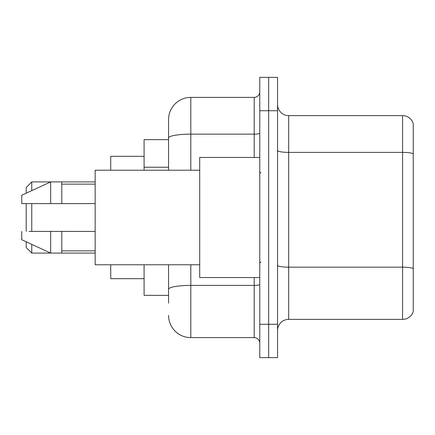 <?xml version="1.0" encoding="UTF-8"?>
<svg xmlns="http://www.w3.org/2000/svg" width="435" height="435" viewBox="0 0 435 435"><rect width="100%" height="100%" fill="white"/><g stroke="black" fill="none" stroke-linecap="round" stroke-linejoin="round"><path stroke-width="0.65" d="M168.562 159.433L168.562 131.859L168.562 139.646L144.094 139.646L144.094 170.232M168.562 295.354L144.094 295.354L144.094 264.768M168.562 303.141L168.562 264.768L168.562 303.141M259.766 324.271L259.766 357.641L268.661 357.641L268.661 324.271L268.661 357.641L277.557 357.641L277.557 324.271L268.661 324.271L268.661 110.729L268.661 324.271L259.766 324.271L259.766 110.729L268.661 110.729L268.661 77.359L268.661 110.729L277.557 110.729L277.557 324.271M277.557 110.729L277.557 77.359L259.766 77.359L259.766 110.729M190.807 264.768L190.807 337.62L254.203 337.62L254.203 277.557M168.562 170.232L168.562 119.625A22.245 22.245 0 0 1 190.807 97.38L254.203 97.38A5.563 5.563 0 0 0 259.766 91.818M168.562 119.625L168.562 131.859M259.766 343.182A5.563 5.563 0 0 0 254.203 337.62M190.807 337.62A22.245 22.245 0 0 1 168.562 315.375M277.557 330.502A11.12 11.12 0 0 1 288.682 319.377L402.571 319.377L402.571 115.623L288.682 115.623A11.12 11.12 0 0 1 277.557 104.498A11.12 11.12 0 0 0 288.682 115.623L288.682 319.377M413.25 123.627A11.12 11.12 0 0 0 402.571 115.623A11.12 11.12 0 0 1 413.25 123.627L413.25 311.373A11.12 11.12 0 0 1 402.571 319.377M413.25 153.93L413.25 268.558A11.12 1.93 180 0 0 402.571 267.166L288.682 267.166A11.12 1.93 -0 0 1 277.557 265.236M26.198 203.596L26.198 231.404M26.198 241.8L26.198 247.531L31.76 253.088L95.156 253.088M31.76 203.596L31.76 231.404M31.76 244.367L31.76 253.088M110.729 264.768L110.729 278.672L144.094 278.672M144.094 156.328L110.729 156.328L110.729 170.232M26.198 193.2L26.198 187.469L31.76 181.912L31.76 190.633M259.766 157.443L199.703 157.443L199.703 277.557L259.766 277.557M199.703 170.232L95.156 170.232L95.156 264.768L199.703 264.768M31.76 181.912L50.667 181.912L50.667 203.596L95.156 203.596M61.792 203.596L61.792 181.912L50.667 181.912L21.75 195.255L21.75 203.596L50.667 203.596M95.156 231.404L61.792 231.404L61.792 253.088M21.75 231.404L21.75 239.745L50.667 253.088L50.667 231.404L29.112 231.404M61.792 231.404L50.667 231.404M168.562 167.219L144.094 167.219M259.766 284.441A5.563 0.968 0 0 1 254.203 285.403L190.807 285.403A22.245 3.861 180 0 0 168.562 289.27M190.807 97.38L190.807 134.143L254.203 134.143L254.203 97.38M168.562 138.009A22.245 3.861 180 0 1 190.807 134.143L190.807 170.232M254.203 157.443L254.203 134.143A5.563 0.968 0 0 0 259.766 133.181M413.25 153.772A11.12 1.93 180 0 0 402.571 152.386L288.682 152.386A11.12 1.93 -0 0 1 277.557 150.456M61.792 181.912L95.156 181.912M260.875 173.01L259.766 171.901M61.792 184.135L95.156 184.135M61.792 250.864L95.156 250.864M260.875 261.99L259.766 263.099"/></g></svg>
